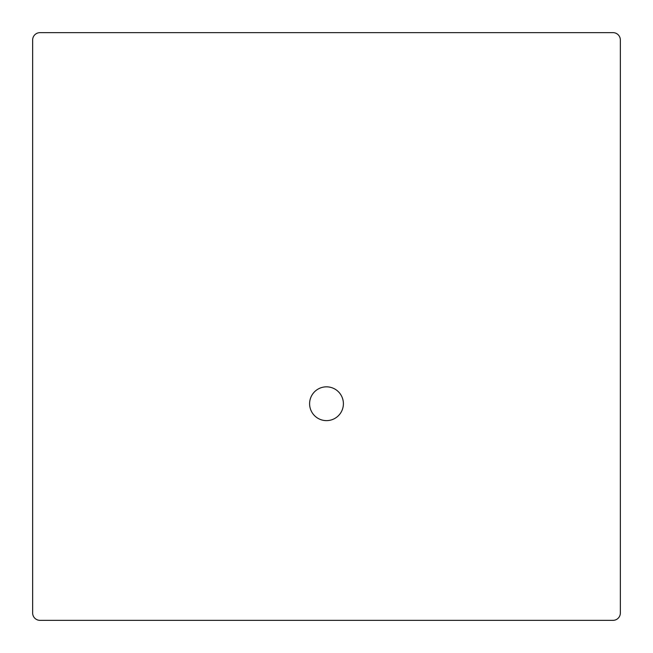 <?xml version="1.0" encoding="UTF-8"?>
<svg xmlns="http://www.w3.org/2000/svg" width="653" height="653" viewBox="0 0 653 653"><rect width="100%" height="100%" fill="white"/><g stroke="black" fill="none" stroke-linecap="round" stroke-linejoin="round"><path stroke-width="0.98" d="M309.604 403.725A16.896 16.896 0 0 1 334.948 389.098A16.896 16.896 0 0 1 334.948 418.361A16.896 16.896 0 0 1 309.604 403.725M39.996 620.35L613.004 620.35A7.346 7.346 0 0 0 620.35 613.004L620.35 39.996A7.346 7.346 0 0 0 613.004 32.65L39.996 32.65A7.346 7.346 0 0 0 32.65 39.996L32.65 613.004A7.346 7.346 0 0 0 39.996 620.35"/></g></svg>
